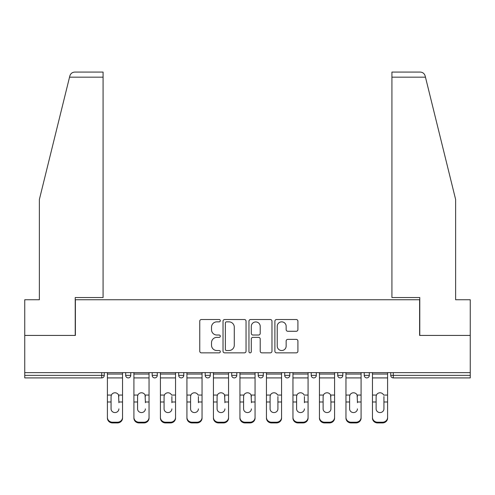 <?xml version="1.0" encoding="UTF-8"?>
<svg xmlns="http://www.w3.org/2000/svg" width="495" height="495" viewBox="0 0 495 495"><rect width="100%" height="100%" fill="white"/><g stroke="black" fill="none" stroke-linecap="round" stroke-linejoin="round"><path stroke-width="0.74" d="M220.318 320.68A1.169 1.169 0 0 0 219.149 319.516L201.428 319.516A1.671 1.671 0 0 0 199.757 321.181L199.757 351.203A1.671 1.671 0 0 0 201.428 352.867L219.149 352.867A1.169 1.169 0 0 0 220.318 351.704A1.169 1.169 0 0 0 219.149 350.534L216.853 350.534A5.34 5.34 0 0 1 211.52 345.201L211.52 342.695A5.34 5.34 0 0 1 216.853 337.361L219.149 337.361A1.169 1.169 0 0 0 220.318 336.192A1.169 1.169 0 0 0 219.149 335.022L216.853 335.022A5.34 5.34 0 0 1 211.52 329.689L211.52 327.189A5.34 5.34 0 0 1 216.853 321.849L219.149 321.849A1.169 1.169 0 0 0 220.318 320.68M296.239 331.273A1.671 1.671 0 0 0 297.91 329.602L297.91 321.181A1.671 1.671 0 0 0 296.239 319.516L276.563 319.516A1.671 1.671 0 0 0 274.892 321.181L274.892 351.203A1.671 1.671 0 0 0 276.563 352.867L296.239 352.867A1.671 1.671 0 0 0 297.91 351.203L297.91 341.03A1.671 1.671 0 0 0 296.239 339.36L287.818 339.36A1.671 1.671 0 0 0 286.153 341.03L286.153 346.073A4.461 4.461 0 0 1 281.692 350.534A4.461 4.461 0 0 1 277.231 346.073L277.231 326.31A4.461 4.461 0 0 1 281.692 321.849A4.461 4.461 0 0 1 286.153 326.31L286.153 329.602A1.671 1.671 0 0 0 287.818 331.273L296.239 331.273M69.535 77.164L69.838 75.945C70.612 73.532 72.264 72.239 74.788 72.072L103.078 72.072L103.078 77.164L69.535 77.164L39.365 199.504L39.365 299.747L24.75 299.747L24.75 335.431L75.382 335.431L75.382 299.747L419.618 299.747L419.618 335.431L470.25 335.431L470.25 372.636L24.75 372.636L24.75 375.358L101.716 375.358L101.716 372.636M103.078 77.164L103.078 297.538L75.215 297.538L75.215 335.431L24.75 335.431L24.75 372.636M246.04 321.181A1.671 1.671 0 0 0 244.375 319.516L224.693 319.516A1.671 1.671 0 0 0 223.028 321.181L223.028 351.203A1.671 1.671 0 0 0 224.693 352.867L244.375 352.867A1.671 1.671 0 0 0 246.04 351.203L246.04 321.181M250.625 319.516L270.307 319.516A1.671 1.671 0 0 1 271.972 321.181L271.972 351.203A1.671 1.671 0 0 1 270.307 352.867L261.886 352.867A1.671 1.671 0 0 1 260.215 351.203L260.215 339.025A1.671 1.671 0 0 0 258.551 337.361L252.964 337.361A1.671 1.671 0 0 0 251.293 339.025L251.293 351.704A1.169 1.169 0 0 1 250.13 352.867A1.169 1.169 0 0 1 248.96 351.704L248.96 321.181A1.671 1.671 0 0 1 250.625 319.516M101.716 377.908A2.549 2.549 0 0 0 104.266 375.358L101.716 375.358L101.716 377.908A2.549 2.549 0 0 0 104.266 375.358L104.266 372.636L104.266 375.358A2.549 2.549 0 0 1 101.716 377.908L24.75 377.908L24.75 375.358M470.25 372.636L470.25 377.908L393.284 377.908A2.549 2.549 0 0 1 390.734 375.358L390.734 372.636L390.734 375.358L470.25 375.358M125.674 372.636L125.674 375.358L125.674 372.636M128.224 377.908A2.549 2.549 0 0 1 125.674 375.358A2.549 2.549 0 0 0 128.224 377.908A2.549 2.549 0 0 0 130.773 375.358L130.773 372.636L130.773 375.358A2.549 2.549 0 0 1 128.224 377.908A2.549 2.549 0 0 1 125.674 375.358L130.773 375.358A2.549 2.549 0 0 1 128.224 377.908M152.182 372.636L152.182 375.358L152.182 372.636M157.28 372.636L157.28 375.358L157.28 372.636M178.689 372.636L178.689 375.358L178.689 372.636M183.787 372.636L183.787 375.358L183.787 372.636M205.19 375.358A2.549 2.549 0 0 0 207.739 377.908A2.549 2.549 0 0 0 210.288 375.358A2.549 2.549 0 0 1 207.739 377.908A2.549 2.549 0 0 0 210.288 375.358L210.288 372.636L210.288 375.358L205.19 375.358A2.549 2.549 0 0 0 207.739 377.908A2.549 2.549 0 0 1 205.19 375.358L205.19 372.636M231.697 372.636L231.697 375.358L231.697 372.636M236.796 372.636L236.796 375.358L236.796 372.636M258.204 375.358A2.549 2.549 0 0 0 260.754 377.908A2.549 2.549 0 0 0 263.303 375.358L263.303 372.636L263.303 375.358L258.204 375.358A2.549 2.549 0 0 0 260.754 377.908A2.549 2.549 0 0 1 258.204 375.358L258.204 372.636M284.712 372.636L284.712 375.358L284.712 372.636M289.81 372.636L289.81 375.358L289.81 372.636M311.213 372.636L311.213 375.358L311.213 372.636M316.311 372.636L316.311 375.358L316.311 372.636M337.72 372.636L337.72 375.358L337.72 372.636M342.818 372.636L342.818 375.358L342.818 372.636M364.227 372.636L364.227 375.358L364.227 372.636M369.326 372.636L369.326 375.358L369.326 372.636M154.731 377.908A2.549 2.549 0 0 1 152.182 375.358A2.549 2.549 0 0 0 154.731 377.908A2.549 2.549 0 0 0 157.28 375.358A2.549 2.549 0 0 1 154.731 377.908A2.549 2.549 0 0 1 152.182 375.358L157.28 375.358A2.549 2.549 0 0 1 154.731 377.908M181.238 377.908A2.549 2.549 0 0 1 178.689 375.358A2.549 2.549 0 0 0 181.238 377.908A2.549 2.549 0 0 0 183.787 375.358A2.549 2.549 0 0 1 181.238 377.908A2.549 2.549 0 0 1 178.689 375.358L183.787 375.358A2.549 2.549 0 0 1 181.238 377.908M234.246 377.908A2.549 2.549 0 0 1 231.697 375.358A2.549 2.549 0 0 0 234.246 377.908A2.549 2.549 0 0 0 236.796 375.358A2.549 2.549 0 0 1 234.246 377.908A2.549 2.549 0 0 1 231.697 375.358L236.796 375.358A2.549 2.549 0 0 1 234.246 377.908M287.261 377.908A2.549 2.549 0 0 1 284.712 375.358A2.549 2.549 0 0 0 287.261 377.908A2.549 2.549 0 0 0 289.81 375.358A2.549 2.549 0 0 1 287.261 377.908A2.549 2.549 0 0 1 284.712 375.358L289.81 375.358M313.762 377.908A2.549 2.549 0 0 1 311.213 375.358L316.311 375.358A2.549 2.549 0 0 1 313.762 377.908A2.549 2.549 0 0 0 316.311 375.358M340.269 377.908A2.549 2.549 0 0 1 337.72 375.358A2.549 2.549 0 0 0 340.269 377.908A2.549 2.549 0 0 0 342.818 375.358A2.549 2.549 0 0 1 340.269 377.908A2.549 2.549 0 0 1 337.72 375.358L342.818 375.358M366.776 377.908A2.549 2.549 0 0 1 364.227 375.358A2.549 2.549 0 0 0 366.776 377.908A2.549 2.549 0 0 0 369.326 375.358A2.549 2.549 0 0 1 366.776 377.908A2.549 2.549 0 0 1 364.227 375.358L369.326 375.358A2.549 2.549 0 0 1 366.776 377.908M226.531 321.849A1.169 1.169 0 0 0 225.361 323.018L225.361 349.365A1.169 1.169 0 0 0 226.531 350.534L228.944 350.534A5.34 5.34 0 0 0 234.284 345.201L234.284 327.189A5.34 5.34 0 0 0 228.944 321.849L226.531 321.849M260.215 326.397A4.461 4.461 0 0 0 255.754 321.936A4.461 4.461 0 0 0 251.293 326.397L251.293 333.358A1.671 1.671 0 0 0 252.964 335.022L258.551 335.022A1.671 1.671 0 0 0 260.215 333.358L260.215 326.397M118.88 396.551L118.565 395.06L118.88 401.989L122.531 401.989L122.531 372.636M107.409 402.707L107.409 418.108L107.409 395.06L111.375 395.06L111.066 396.551L111.375 395.06A3.911 3.75 0 0 1 118.565 395.06L122.531 395.06M118.88 402.707L118.88 401.989M114.97 412.57A3.911 3.694 180 0 0 118.88 408.876A3.911 3.694 180 0 1 114.97 412.57A3.911 3.694 180 0 1 111.066 408.876L111.066 396.551M122.531 417.39L122.531 418.108A5.099 4.82 180 0 1 117.433 422.928L117.433 422.21A5.099 4.82 0 0 0 122.531 417.39L122.531 401.989M107.409 417.39A5.099 4.82 0 0 0 112.507 422.21L112.507 422.928L117.433 422.928M112.507 422.928A5.099 4.82 180 0 1 107.409 418.108M112.507 422.21L117.433 422.21M107.409 395.06L107.409 372.636M103.078 72.072L82.69 72.072L103.078 72.072M69.838 75.945C70.315 74.572 70.315 74.572 69.838 75.945C70.315 74.572 70.315 74.572 69.838 75.945M425.465 77.164L391.922 77.164L391.922 297.538L419.785 297.538L419.785 335.431L470.25 335.431L470.25 299.747L455.635 299.747L455.635 199.504L425.162 75.945C424.685 74.572 424.685 74.572 425.162 75.945C424.685 74.572 424.685 74.572 425.162 75.945C424.388 73.532 422.736 72.239 420.212 72.072L391.922 72.072L420.212 72.072M391.922 77.164L391.922 72.072M145.388 396.551L145.072 395.06L145.388 401.989L149.038 401.989L149.038 372.636M133.916 402.707L133.916 418.108L133.916 395.06L137.882 395.06L137.567 396.551L137.882 395.06A3.911 3.75 0 0 1 145.072 395.06L149.038 395.06M149.038 418.108L149.038 417.39L149.038 418.108A5.099 4.82 180 0 1 143.94 422.928L143.94 422.21A5.099 4.82 0 0 0 149.038 417.39L149.038 401.989M145.388 402.707L145.388 401.989M141.477 412.57A3.911 3.694 180 0 0 145.388 408.876A3.911 3.694 180 0 1 141.477 412.57A3.911 3.694 180 0 1 137.567 408.876L137.567 396.551M171.889 396.551L171.889 401.989L175.546 401.989L175.546 372.636M160.423 402.707L160.423 418.108L160.423 395.06L164.389 395.06L164.074 396.551L164.389 395.06A3.911 3.75 0 0 1 171.579 395.06L175.546 395.06M175.546 418.108L175.546 417.39L175.546 418.108A5.099 4.82 180 0 1 170.447 422.928L170.447 422.21A5.099 4.82 0 0 0 175.546 417.39L175.546 401.989M171.889 402.707L171.889 401.989M167.984 412.57A3.911 3.694 180 0 0 171.889 408.876A3.911 3.694 180 0 1 167.984 412.57A3.911 3.694 180 0 1 164.074 408.876L164.074 396.551M198.396 396.551L198.396 401.989L202.047 401.989L202.047 372.636M186.931 402.707L186.931 418.108L186.931 395.06L190.891 395.06L190.581 396.551L190.891 395.06A3.911 3.75 0 0 1 198.087 395.06L202.047 395.06M198.396 402.707L198.396 401.989M194.486 412.57A3.911 3.694 180 0 0 198.396 408.876A3.911 3.694 180 0 1 194.486 412.57A3.911 3.694 180 0 1 190.581 408.876L190.581 396.551M224.903 396.551L224.588 395.06L224.903 401.989L228.554 401.989L228.554 372.636M213.432 402.707L213.432 418.108L213.432 395.06L217.398 395.06L217.088 396.551L217.398 395.06A3.911 3.75 0 0 1 224.588 395.06L228.554 395.06M228.554 418.108L228.554 417.39L228.554 418.108A5.099 4.82 180 0 1 223.455 422.928L223.455 422.21A5.099 4.82 0 0 0 228.554 417.39L228.554 401.989M224.903 402.707L224.903 401.989M220.993 412.57A3.911 3.694 180 0 0 224.903 408.876A3.911 3.694 180 0 1 220.993 412.57A3.911 3.694 180 0 1 217.088 408.876L217.088 396.551M251.411 396.551L251.095 395.06L251.411 401.989L255.061 401.989L255.061 372.636M239.939 402.707L239.939 418.108L239.939 395.06L243.905 395.06L243.59 396.551L243.905 395.06A3.911 3.75 0 0 1 251.095 395.06L255.061 395.06M255.061 418.108L255.061 417.39L255.061 418.108A5.099 4.82 180 0 1 249.963 422.928L249.963 422.21A5.099 4.82 0 0 0 255.061 417.39L255.061 401.989M251.411 402.707L251.411 401.989M247.5 412.57A3.911 3.694 180 0 0 251.411 408.876A3.911 3.694 180 0 1 247.5 412.57A3.911 3.694 180 0 1 243.59 408.876L243.59 396.551M133.916 417.39A5.099 4.82 0 0 0 139.015 422.21L139.015 422.928L143.94 422.928M139.015 422.928A5.099 4.82 180 0 1 133.916 418.108M139.015 422.21L143.94 422.21M133.916 395.06L133.916 372.636M160.423 417.39A5.099 4.82 0 0 0 165.522 422.21L165.522 422.928L170.447 422.928M165.522 422.928A5.099 4.82 180 0 1 160.423 418.108M165.522 422.21L170.447 422.21M160.423 395.06L160.423 372.636M202.047 417.39L202.047 418.108A5.099 4.82 180 0 1 196.954 422.928L196.954 422.21A5.099 4.82 0 0 0 202.047 417.39L202.047 401.989M186.931 417.39A5.099 4.82 0 0 0 192.023 422.21L192.023 422.928L196.954 422.928M192.023 422.928A5.099 4.82 180 0 1 186.931 418.108M192.023 422.21L196.954 422.21M186.931 395.06L186.931 372.636M213.432 417.39A5.099 4.82 0 0 0 218.53 422.21L218.53 422.928L223.455 422.928M218.53 422.928A5.099 4.82 180 0 1 213.432 418.108M218.53 422.21L223.455 422.21M213.432 395.06L213.432 372.636M239.939 417.39A5.099 4.82 0 0 0 245.037 422.21L245.037 422.928L249.963 422.928M245.037 422.928A5.099 4.82 180 0 1 239.939 418.108M245.037 422.21L249.963 422.21M239.939 395.06L239.939 372.636M277.912 396.551L277.912 401.989L281.568 401.989L281.568 372.636M266.446 402.707L266.446 418.108L266.446 395.06L270.412 395.06L270.097 396.551L270.412 395.06A3.911 3.75 0 0 1 277.602 395.06L281.568 395.06M281.568 402.707L281.568 418.108A5.099 4.82 180 0 1 276.47 422.928L276.47 422.21A5.099 4.82 0 0 0 281.568 417.39L281.568 401.989M277.912 408.876A3.911 3.694 180 0 1 274.007 412.57A3.911 3.694 180 0 1 270.097 408.876A3.911 3.694 180 0 0 274.007 412.57A3.911 3.694 180 0 0 277.912 408.876L277.912 401.989M270.097 408.876L270.097 396.551M266.446 417.39A5.099 4.82 0 0 0 271.545 422.21L271.545 422.928L276.47 422.928M271.545 422.928A5.099 4.82 180 0 1 266.446 418.108M271.545 422.21L276.47 422.21M266.446 395.06L266.446 372.636M281.568 417.39L281.568 418.108M304.419 396.551L304.419 401.989L308.069 401.989L308.069 372.636M292.953 402.707L292.953 418.108L292.953 395.06L296.913 395.06L296.604 396.551L296.913 395.06A3.911 3.75 0 0 1 304.109 395.06L308.069 395.06M308.069 418.108L308.069 417.39L308.069 418.108A5.099 4.82 180 0 1 302.977 422.928L302.977 422.21A5.099 4.82 0 0 0 308.069 417.39L308.069 401.989M304.419 402.707L304.419 401.989M300.514 412.57A3.911 3.694 180 0 0 304.419 408.876A3.911 3.694 180 0 1 300.514 412.57A3.911 3.694 180 0 1 296.604 408.876L296.604 396.551M292.953 417.39A5.099 4.82 0 0 0 298.046 422.21L298.046 422.928L302.977 422.928M298.046 422.928A5.099 4.82 180 0 1 292.953 418.108M298.046 422.21L302.977 422.21M292.953 395.06L292.953 372.636M330.926 396.551L330.611 395.06L330.926 401.989L334.577 401.989L334.577 372.636M319.454 402.707L319.454 418.108L319.454 395.06L323.421 395.06L323.111 396.551L323.421 395.06A3.911 3.75 0 0 1 330.611 395.06L334.577 395.06M334.577 402.707L334.577 418.108A5.099 4.82 180 0 1 329.478 422.928L329.478 422.21A5.099 4.82 0 0 0 334.577 417.39L334.577 401.989M330.926 408.876A3.911 3.694 180 0 1 327.016 412.57A3.911 3.694 180 0 1 323.111 408.876A3.911 3.694 180 0 0 327.016 412.57A3.911 3.694 180 0 0 330.926 408.876L330.926 401.989M323.111 408.876L323.111 396.551M319.454 417.39A5.099 4.82 0 0 0 324.553 422.21L324.553 422.928L329.478 422.928M324.553 422.928A5.099 4.82 180 0 1 319.454 418.108M324.553 422.21L329.478 422.21M319.454 395.06L319.454 372.636M334.577 417.39L334.577 418.108M357.433 396.551L357.118 395.06L357.433 401.989L361.084 401.989L361.084 372.636M345.962 402.707L345.962 418.108L345.962 395.06L349.928 395.06L349.612 396.551L349.928 395.06A3.911 3.75 0 0 1 357.118 395.06L361.084 395.06M357.433 402.707L357.433 401.989M353.523 412.57A3.911 3.694 180 0 0 357.433 408.876A3.911 3.694 180 0 1 353.523 412.57A3.911 3.694 180 0 1 349.612 408.876L349.612 396.551M361.084 417.39L361.084 418.108A5.099 4.82 180 0 1 355.985 422.928L355.985 422.21A5.099 4.82 0 0 0 361.084 417.39L361.084 401.989M345.962 417.39A5.099 4.82 0 0 0 351.06 422.21L351.06 422.928L355.985 422.928M351.06 422.928A5.099 4.82 180 0 1 345.962 418.108M351.06 422.21L355.985 422.21M345.962 395.06L345.962 372.636M383.934 396.551L383.934 401.989L387.591 401.989L387.591 372.636M372.469 402.707L372.469 418.108L372.469 395.06L376.435 395.06L376.12 396.551L376.435 395.06A3.911 3.75 0 0 1 383.625 395.06L387.591 395.06M387.591 402.707L387.591 418.108A5.099 4.82 180 0 1 382.493 422.928L382.493 422.21A5.099 4.82 0 0 0 387.591 417.39L387.591 401.989M383.934 408.876A3.911 3.694 180 0 1 380.03 412.57A3.911 3.694 180 0 1 376.12 408.876A3.911 3.694 180 0 0 380.03 412.57A3.911 3.694 180 0 0 383.934 408.876L383.934 401.989M376.12 408.876L376.12 396.551M372.469 417.39A5.099 4.82 0 0 0 377.567 422.21L377.567 422.928L382.493 422.928M377.567 422.928A5.099 4.82 180 0 1 372.469 418.108M377.567 422.21L382.493 422.21M372.469 395.06L372.469 372.636M387.591 417.39L387.591 418.108M393.284 372.636L393.284 377.908M260.754 377.908A2.549 2.549 0 0 0 263.303 375.358M107.409 401.989L111.066 401.989M107.409 377.908L122.531 377.908M107.409 374.041L122.531 374.041M133.916 401.989L137.567 401.989M133.916 377.908L149.038 377.908M133.916 374.041L149.038 374.041M160.423 401.989L164.074 401.989M160.423 377.908L175.546 377.908M160.423 374.041L175.546 374.041M186.931 401.989L190.581 401.989M186.931 377.908L202.047 377.908M186.931 374.041L202.047 374.041M213.432 401.989L217.088 401.989M213.432 377.908L228.554 377.908M213.432 374.041L228.554 374.041M239.939 401.989L243.59 401.989M239.939 377.908L255.061 377.908M239.939 374.041L255.061 374.041M266.446 401.989L270.097 401.989M266.446 377.908L281.568 377.908M266.446 374.041L281.568 374.041M292.953 401.989L296.604 401.989M292.953 377.908L308.069 377.908M292.953 374.041L308.069 374.041M319.454 401.989L323.111 401.989M319.454 377.908L334.577 377.908M319.454 374.041L334.577 374.041M345.962 401.989L349.612 401.989M345.962 377.908L361.084 377.908M345.962 374.041L361.084 374.041M372.469 401.989L376.12 401.989M372.469 377.908L387.591 377.908M372.469 374.041L387.591 374.041"/></g></svg>
